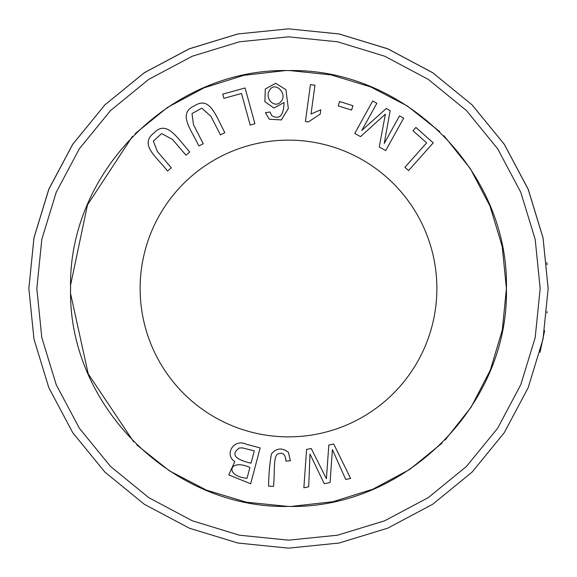 <?xml version="1.0" encoding="UTF-8"?>
<svg xmlns="http://www.w3.org/2000/svg" width="577" height="577" viewBox="0 0 577 577"><rect width="100%" height="100%" fill="white"/><g stroke="black" fill="none" stroke-linecap="round" stroke-linejoin="round"><path stroke-width="0.87" d="M265.434 112.674L269.243 119.201L281.374 119.922L288.32 108.462L285.94 89.709L275.734 83.304L265.29 89.009L264.886 101.74L273.96 108.029L284.072 102.468C283.682 115.494 279.629 119.922 271.904 115.768L269.921 111.996L265.434 112.674M436.868 288.5A148.368 148.368 0 0 1 288.5 436.868A148.368 148.368 0 0 1 140.132 288.5A148.368 148.368 0 0 1 288.5 140.132A148.368 148.368 0 0 1 436.868 288.5M443.915 135.739L470.356 168.657L489.988 206.054L502.214 246.487L506.418 288.5L502.3 330.08L490.327 370.131L471.077 407.239L445.141 439.999M442.119 443.064L409.735 469.44L372.901 489.181L333.03 501.694L291.529 506.397M287.959 506.418L246.444 502.206L206.479 490.161L169.45 470.875L136.778 444.925M133.72 441.903L88.223 373.86L70.646 293.924M70.61 284.944L87.495 204.871L132.393 136.453M135.198 133.619L167.481 107.416L204.157 87.791L243.847 75.335L285.161 70.603M289.827 70.582L330.982 74.88L370.6 86.867L407.319 105.973L439.775 131.643M260.162 447.918L246.487 444.29C233.699 438.138 223.991 454.568 234.781 461.607L228.737 474.893L250.656 483.771L260.162 447.918M310.433 84.624L305.413 121.531L308.327 121.927L320.206 114.152L320.805 109.789L311.039 113.994L314.948 85.237L310.433 84.624M403.676 118.134L399.536 115.84L384.239 143.464L390.146 110.64L386.28 108.498L361.808 130.438L376.846 103.276L372.706 100.982L354.74 133.438L360.517 136.634L385.393 114.116L379.248 147.005L385.71 150.583L403.676 118.134M433.226 142.865L415.909 127.452L413.002 130.719L426.648 142.865L404.895 167.308L408.566 170.568L433.226 142.865M203.227 143.723L193.475 124.661L191.997 113.546L201.813 108.18L210.951 116.352L220.45 134.91L224.828 132.674C215.531 114.989 209.747 95.912 194.572 105.764C177.435 113.352 190.763 128.758 198.849 145.959L203.227 143.723M290.419 460.749L288.392 452.274C282.232 447.507 276.607 448.004 271.507 453.767C269.74 462.877 268.767 473.674 268.572 486.144L273.484 486.418C274.94 475.354 273.08 456.256 277.638 454.099C282.643 451.82 285.413 454.157 285.961 461.11L290.419 460.749M333.737 444.016L328.825 444.99L326.409 478.73L311.234 448.495L306.589 449.418L303.863 487.789L308.702 486.822L309.986 454.034L324.26 483.721L330.066 482.567L332.395 449.57L345.702 479.451L350.636 478.47L333.737 444.016M352.936 105.714L339.586 101.502L338.209 105.872L351.559 110.084L352.936 105.714M245.081 87.978L222.729 94.123L223.89 98.342L241.511 93.496L250.18 125.043L254.911 123.745L245.081 87.978M171.326 167.799L157.384 151.549L153.352 141.091L161.639 133.575L172.436 139.382L186.01 155.206L189.739 152.003C176.569 136.987 166.479 119.792 154.037 132.926C139.151 144.308 155.711 156.172 167.59 171.001L171.326 167.799M548.15 288.5L543.044 237.818L528.2 189.198L504.32 144.329L472.101 104.899L432.663 72.68L387.787 48.8L339.168 33.956L288.5 28.85L237.832 33.956L189.213 48.8L144.337 72.68L104.899 104.899L72.68 144.329L48.8 189.184L33.956 237.803L28.85 288.5L33.971 237.897L48.85 189.234L72.738 144.308L104.899 104.899L144.308 72.738L189.234 48.85L237.897 33.971L288.5 28.85L339.103 33.971L387.766 48.85L432.692 72.738L472.101 104.899L504.262 144.308L528.15 189.234L543.029 237.897L548.15 288.5L543.029 339.103L528.15 387.766L504.262 432.692L472.101 472.101L432.692 504.262L387.766 528.15L339.103 543.029L288.5 548.15L237.897 543.029L189.234 528.15L144.308 504.262L104.899 472.101L72.738 432.692L48.85 387.766L33.971 339.103L28.85 288.5M546.852 262.6L547.061 264.728M544.616 330.686L540.022 352.381M70.582 288.5C67.834 171.982 172.011 67.848 288.5 70.582C404.989 67.855 509.174 171.953 506.418 288.5C509.166 405.018 404.989 509.152 288.5 506.418C172.011 509.145 67.826 405.047 70.582 288.5M540.166 288.5L535.204 337.552L520.779 384.715L497.626 428.264L466.454 466.454L428.264 497.626L384.715 520.779L337.552 535.204L288.5 540.166L239.448 535.204L192.285 520.779L148.736 497.626L110.546 466.454L79.374 428.264L56.221 384.715L41.796 337.552L36.834 288.5L41.796 239.448L56.221 192.285L79.374 148.736L110.546 110.546L148.736 79.374L192.285 56.221L239.448 41.796L288.5 36.834L337.552 41.796L384.715 56.221L428.264 79.374L466.454 110.546L497.626 148.736L520.779 192.285L535.204 239.448L540.166 288.5M546.996 312.979L547.111 311.71M254.306 450.889L251.031 463.216C234.846 459.393 230.872 454.351 239.102 448.091L242.095 447.839L254.306 450.889M249.913 467.442L247.035 478.283C224.475 476.133 228.607 458.037 249.913 467.442M269.921 89.731C275.481 81.032 287.808 94.231 281.129 101.364C274.868 109.543 263.682 97.939 269.921 89.731"/></g></svg>
